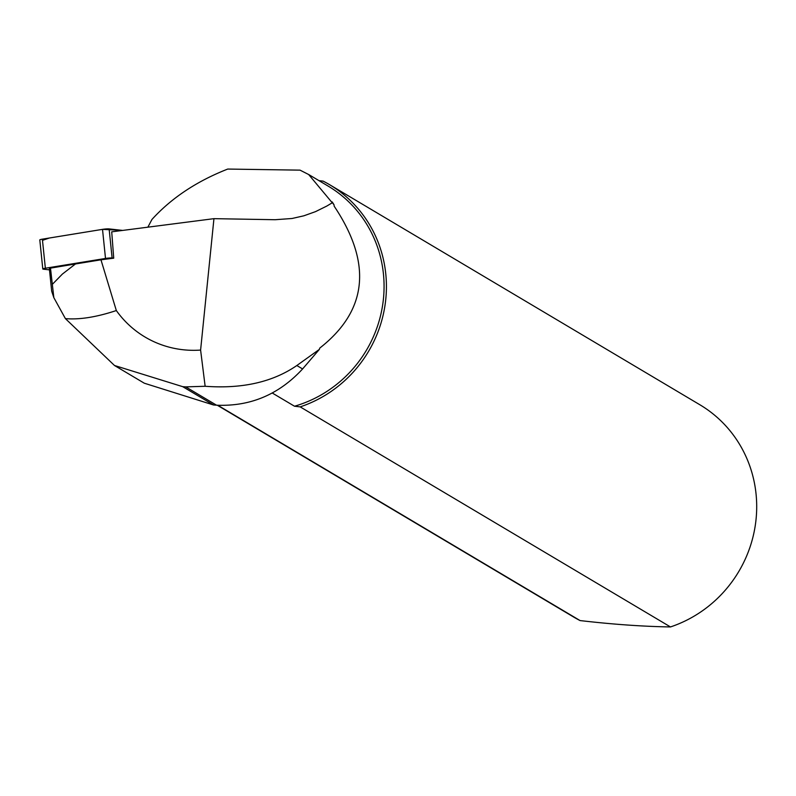 <?xml version="1.0" encoding="UTF-8"?>
<svg xmlns="http://www.w3.org/2000/svg" width="796" height="796" viewBox="0 0 796 796"><rect width="100%" height="100%" fill="white"/><g stroke="black" fill="none" stroke-linecap="round" stroke-linejoin="round"><path stroke-width="1.19" d="M332.38 202.711L334.051 204.87A122.156 117.43 -59.3 0 0 332.25 201.955L332.38 202.711L326.838 206.045L315.495 211.646L303.863 215.806L292.042 218.492L275.137 219.716L213.945 218.661L111.719 231.835L113.719 258.173L112.117 257.994A4.905 0.557 174.1 0 0 105.51 258.441L45.362 268.232A4.905 0.557 174.1 0 0 42.795 268.988A4.905 0.557 174.1 0 0 43.372 269.187L49.491 269.864M42.795 268.988L39.8 239.914A4.905 0.557 -5.9 0 1 42.367 239.158L102.515 229.357A4.905 0.557 -5.9 0 1 109.122 228.91L122.723 230.422L102.505 229.357L49.422 238.004L42.486 240.342M334.051 204.87L334.171 206.184C372.379 263.327 367.573 310.629 319.753 348.091L319.345 349.414L296.828 365.523C272.759 382.09 242.203 389.005 205.139 386.269L185.727 386.886L216.532 405.194C250.233 406.647 278.918 394.567 302.589 368.946L319.345 349.414M332.25 201.955L331.604 202.015L308.659 174.523L300.052 170.145L227.736 169.06C196.662 181.259 171.389 198.065 151.936 219.477L147.867 227.178M213.945 218.661L200.602 350.071A101.759 97.818 120.7 0 1 116.325 310.549C96.425 317.146 79.451 319.833 65.401 318.619L53.839 297.664L51.68 291.197L49.362 268.67L50.486 268.133L53.839 297.664M116.325 310.549L100.973 259.814L75.481 263.964L62.387 274.073L52.456 284.232M65.401 318.619L114.495 365.493L182.742 386.677L185.727 386.886M200.602 350.071L205.139 386.269M144.355 383.224L213.547 404.985L216.532 405.194M75.481 263.964L50.486 268.133M113.719 258.173L100.973 259.814M272.252 393.005L294.51 406.229A121.539 116.833 -59.3 0 0 382.657 304.977A121.539 116.833 -59.3 0 0 328.091 186.065L308.669 174.513M318.987 180.652L323.116 181.12A123.479 118.694 120.7 0 1 329.544 184.662A123.479 118.694 120.7 0 1 385.344 302.978A123.479 118.694 120.7 0 1 300.182 406.875L670.471 626.94A123.479 118.694 -59.3 0 0 756.2 495.49A123.479 118.694 -59.3 0 0 699.823 404.736L329.544 184.662M217.308 405.254L573.647 617.029A123.479 118.694 -59.3 0 0 580.075 620.572L217.825 405.283M580.075 620.572C613 624.392 643.128 626.512 670.471 626.94M300.182 406.875L294.51 406.229M105.51 258.441L102.515 229.357M42.367 239.158L45.362 268.232M109.122 228.91L112.117 257.994M296.828 365.523L302.589 368.946M182.742 386.677L213.547 404.985M114.495 365.493L144.345 383.234"/></g></svg>
